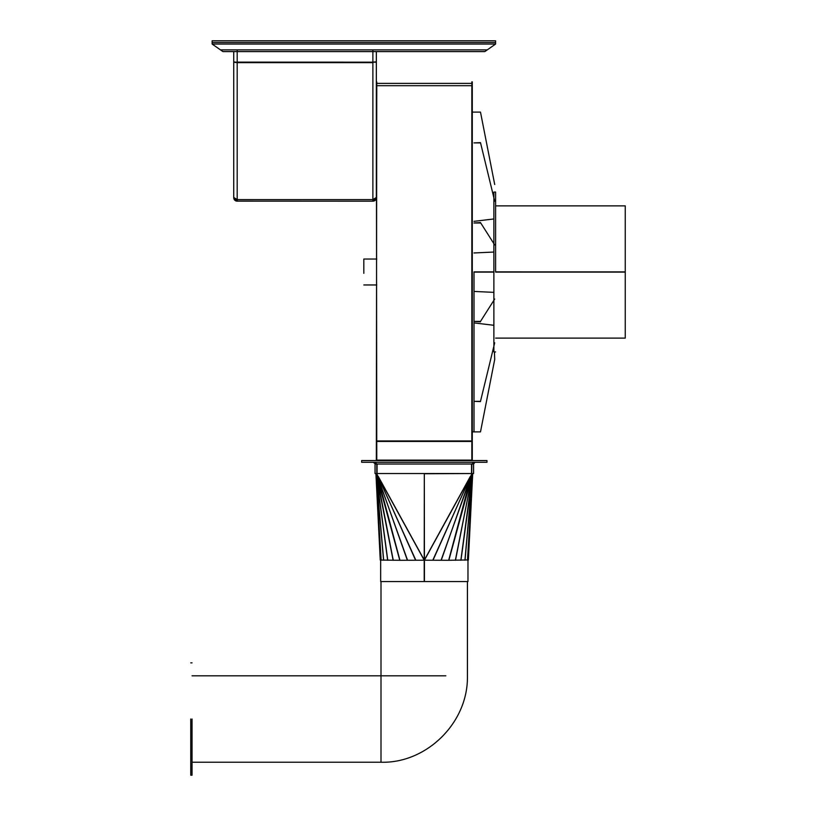 <?xml version="1.0" encoding="UTF-8"?>
<svg xmlns="http://www.w3.org/2000/svg" width="816" height="816" viewBox="0 0 816 816"><rect width="100%" height="100%" fill="white"/><g stroke="black" fill="none" stroke-linecap="round" stroke-linejoin="round"><path stroke-width="1.22" d="M472.28 81.855L472.28 460.561M471.842 81.855L471.842 460.561M472.28 460.122L376.778 460.122L376.339 79.499M376.339 460.561L376.778 81.855M471.842 441.109L376.778 441.109M474.004 271.993L474.004 431.888L474.004 271.993M474.004 271.891L493.884 271.891L474.004 271.891M493.884 272.105L474.004 272.105L493.884 272.105M493.884 244.076L493.884 300.329M493.884 300.737L493.884 346.178M493.884 346.433L493.884 351.941L495.608 351.941M495.608 271.993L495.608 192.046L495.608 271.993M495.608 192.046L493.884 192.046L493.884 197.819M493.884 198.064L493.884 243.658M472.28 431.888L480.491 431.888L494.71 359.458L494.425 351.941M472.28 112.108L480.491 112.108L494.71 184.528M480.491 142.892L474.004 142.892L480.491 142.637L494.71 201.236L480.491 142.637M493.884 218.953L474.004 221.34M480.491 222.992L474.004 222.992L480.491 222.584L494.71 244.963L480.491 222.584M493.884 252.052L474.004 252.96M480.491 321.82L474.004 321.402L480.491 321.402L494.71 299.023L480.491 321.402M493.884 292.352L474.004 291.445M480.491 401.605L474.004 401.35L480.491 401.35L494.71 342.761L480.491 401.35M493.884 325.288L474.004 322.901M233.733 179.326L233.733 197.737L237.191 201.195L237.191 199.614L233.733 197.472L233.733 62.22L237.191 62.638L233.733 61.792L233.733 51.602M236.507 201.134L372.881 201.195L376.298 197.737M376.339 51.602L376.339 61.792L372.881 62.169L376.339 62.22L376.339 197.472L372.881 199.614L372.881 201.195M233.733 59.701L233.733 62.22L235.467 62.047M235.865 200.94L235.273 200.614M234.743 200.185L234.314 199.665M233.998 199.063L233.804 198.431M236.528 62.128L372.881 62.169L372.881 49.878M376.339 59.701L376.339 62.22L374.207 62.077M376.339 197.737L376.278 198.421M376.074 199.063L375.758 199.665M375.329 200.185L374.809 200.614M374.207 200.94L373.565 201.134M373.504 62.302L372.881 62.24M212.129 44.044L212.129 40.8L495.608 40.8L495.608 44.044L484.806 51.602L222.931 51.602L212.129 44.044L495.608 44.044M212.129 42.524L495.608 42.524M625.25 271.993L625.25 338.11L625.25 272.105L495.608 272.105L625.25 272.105L495.608 271.881L625.25 271.891L625.25 205.877L625.25 271.891M486.968 460.561L361.651 460.561L361.651 462.284L486.968 462.284L486.968 460.561M375.023 463.723L373.32 462.284L376.768 463.794M475.004 462.315L473.576 464.018L473.576 473.525L424.31 473.749L424.218 560.215L378.185 476.524L376.972 476.513L377.512 476.156L399.942 560.296L424.218 560.215M471.689 476.626L472.556 476.656L471.689 476.605L471.842 464.018L473.576 464.018M376.778 464.018L375.044 464.018L375.044 473.525L376.778 473.525L376.778 464.018M471.536 464.018L471.536 473.525L377.074 473.525L377.074 464.018L471.536 464.018L475.3 462.284M377.482 476.167L376.105 476.86L381.072 560.062L380.246 560.062L399.942 560.296M376.931 476.626L376.064 476.656L376.931 476.605L376.778 473.525L424.31 473.525L424.402 560.215L470.434 476.524L471.638 476.513L471.107 476.156L448.678 560.296L424.402 560.215M376.961 476.748L376.074 476.738L380.236 559.909L375.911 473.566L377.074 473.525M376.788 473.749L415.823 560.215M378.073 476.35L415.619 560.266M378.032 476.36L377.553 476.595L407.561 560.266M377.512 476.156L407.378 560.296M393.261 560.306L376.972 476.513L399.779 560.306M377.145 476.401L376.431 476.687L387.651 560.235M377.043 476.646L376.237 476.86L383.571 560.164M381.092 559.949L380.246 560.062M467.517 559.949L448.678 560.296M471.658 476.748L472.546 476.738L468.384 559.909L472.709 473.566L471.536 473.525M471.832 473.749L432.796 560.215M470.546 476.35L432.99 560.266M470.577 476.36L471.067 476.595L441.058 560.266M470.832 476.279L441.242 560.296M471.291 476.238L471.801 476.585L448.831 560.306M471.322 476.228L472.189 476.687L471.322 476.228L471.944 476.554L455.348 560.306M471.577 476.646L472.382 476.86L460.969 560.235M468.374 560.062L467.548 560.062L472.382 476.86L465.038 560.164M467.966 559.949L467.966 581.563L424.432 581.563L424.432 559.949L424.432 581.563L380.674 581.563L380.674 559.949M424.208 581.563L424.208 559.949L424.208 581.563M192.046 675.811L381.001 675.811L381.001 581.563L381.001 675.811L445.852 675.811C473.382 675.811 473.382 675.811 445.852 675.811L381.001 675.811L381.001 762.236L381.001 675.811M192.046 719.018L192.046 775.2L192.046 719.018M190.75 719.018L190.75 775.2L190.75 719.018M363.814 273.35L363.814 259.029L376.778 259.029M471.842 85.69L376.778 85.69M471.842 440.977L376.778 440.977M471.842 441.436L376.778 441.436M237.191 199.614L372.881 199.614L372.881 62.638L237.191 62.638L237.191 199.614M237.191 49.878L237.191 62.169M220.463 49.878L487.274 49.878M376.176 476.983L381.133 560.164M376.339 476.952L383.673 560.235M376.553 476.748L387.773 560.286M393.118 560.286L376.676 476.554M378.287 476.473L424.31 560.153L470.332 476.473M472.444 476.983L467.486 560.164M472.27 476.952L464.936 560.235M455.491 560.286L471.944 476.554M472.056 476.748L460.846 560.286M471.842 83.395L376.778 83.395M625.25 205.877L495.608 205.877M625.25 338.11L495.608 338.11M192.046 762.236L381.001 762.236C426.34 763.592 468.445 722.833 467.425 675.811L467.425 581.563M192.046 775.2L190.75 775.2M192.046 662.847L190.75 662.847M363.814 284.957L376.778 284.957"/></g></svg>
